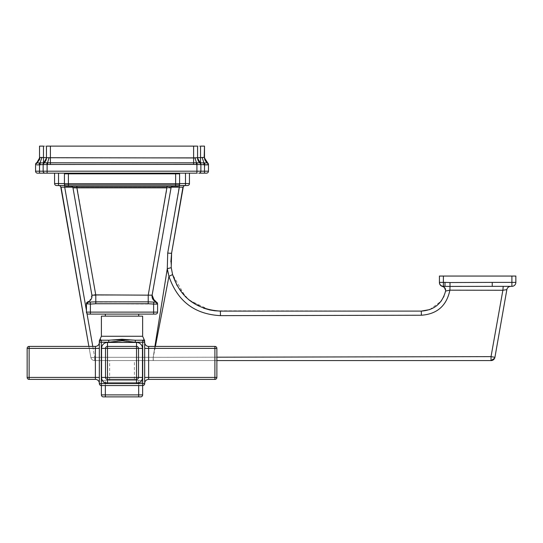 <?xml version="1.0" encoding="UTF-8"?>
<svg xmlns="http://www.w3.org/2000/svg" width="543" height="543" viewBox="0 0 543 543"><rect width="100%" height="100%" fill="white"/><g stroke="black" fill="none" stroke-linecap="round" stroke-linejoin="round"><path stroke-width="0.41" stroke-dasharray="2.71 2.04" d="M107.494 383.358L107.494 379.394L136.531 379.394L107.494 379.394A1.982 1.982 0 0 1 105.512 377.419A1.982 1.982 0 0 0 107.494 379.394A1.982 1.982 0 0 1 105.512 377.419L105.512 348.382A1.982 1.982 0 0 1 107.494 346.4L136.531 346.4A1.982 1.982 0 0 1 138.513 348.382L138.513 377.419A1.982 1.982 0 0 1 136.531 379.394A1.982 1.982 0 0 0 138.513 377.419L138.513 348.382A1.982 1.982 0 0 0 136.531 346.4L107.494 346.4A1.982 1.982 0 0 0 105.512 348.382L105.512 377.419A1.982 1.982 0 0 0 107.494 379.394L136.531 379.394A1.982 1.982 0 0 0 138.513 377.419A1.982 1.982 0 0 1 136.531 379.394A1.982 1.982 0 0 0 138.513 377.419L138.513 348.382L138.513 377.419A1.982 1.982 0 0 1 136.531 379.394L107.494 379.394A1.982 1.982 0 0 1 105.512 377.419L105.512 348.382L105.512 377.419A1.982 1.982 0 0 0 107.494 379.394L136.531 379.394A1.982 1.982 0 0 0 138.513 377.419L138.513 348.382A1.982 1.982 0 0 0 136.531 346.4L107.494 346.4A1.982 1.982 0 0 0 105.512 348.382A1.982 1.982 0 0 1 107.494 346.4L136.531 346.4A1.982 1.982 0 0 1 138.513 348.382L138.513 377.419L138.513 348.382A1.982 1.982 0 0 0 136.531 346.4A1.982 1.982 0 0 1 138.513 348.382A1.982 1.982 0 0 0 136.531 346.4L107.494 346.4A1.982 1.982 0 0 0 105.512 348.382A1.982 1.982 0 0 1 107.494 346.4A1.982 1.982 0 0 0 105.512 348.382L105.512 377.419A1.982 1.982 0 0 0 107.494 379.394L107.494 383.358L136.531 383.358L107.494 383.358A5.939 5.939 0 0 1 101.555 377.419L105.512 377.419L101.555 377.419A5.939 5.939 0 0 0 107.494 383.358L107.494 348.382L136.531 348.382L136.531 377.419L105.512 377.419L136.531 377.419L136.531 383.358L136.531 377.419L138.513 377.419L136.531 377.419L136.531 348.382L142.47 348.382A5.939 5.939 0 0 0 136.531 342.443L107.494 342.443A5.939 5.939 0 0 0 101.555 348.382L101.555 377.419L101.555 348.382A5.939 5.939 0 0 1 107.494 342.443L136.531 342.443A5.939 5.939 0 0 1 142.47 348.382L142.47 377.419A5.939 5.939 0 0 1 136.531 383.358A5.939 5.939 0 0 0 142.47 377.419L142.47 348.382L107.494 348.382L107.494 342.443L107.494 379.394L107.494 348.382L105.512 348.382L136.531 348.382L136.531 346.4L136.531 377.419L101.555 377.419A5.939 5.939 0 0 0 107.494 383.358L136.531 383.358A5.939 5.939 0 0 0 142.47 377.419L138.513 377.419L142.47 377.419L142.47 348.382A5.939 5.939 0 0 0 136.531 342.443L136.531 346.4L136.531 342.443L107.494 342.443A5.939 5.939 0 0 0 101.555 348.382L105.512 348.382L101.555 348.382L101.555 377.419M113.039 339.966L101.324 340.23L100.027 339.26L101.324 340.23A1.982 1.982 0 0 0 99.342 342.212L99.342 383.589A1.982 1.982 0 0 0 101.324 385.564L142.7 385.564L101.324 385.564A1.982 1.982 0 0 1 99.342 383.589L99.342 342.212A1.982 1.982 0 0 1 101.324 340.23L108.736 340.23L101.324 340.23A1.982 1.982 0 0 0 99.342 342.212L99.342 383.589A1.982 1.982 0 0 0 101.324 385.564L142.7 385.564A1.982 1.982 0 0 0 144.682 383.589A1.982 1.982 0 0 1 142.7 385.564A1.982 1.982 0 0 0 144.682 383.589L144.682 342.212A1.982 1.982 0 0 0 142.7 340.23A1.982 1.982 0 0 1 144.682 342.212A1.982 1.982 0 0 0 142.7 340.23C144.384 339.158 144.384 339.158 142.7 340.23A1.982 1.982 0 0 1 144.682 342.212C144.682 340.617 144.682 340.617 144.682 342.212C144.682 340.617 144.682 340.617 144.682 342.212L144.682 383.589L144.682 342.212A1.982 1.982 0 0 0 142.7 340.23A1.982 1.982 0 0 1 144.682 342.212A1.982 1.982 0 0 0 142.7 340.23L135.288 340.23L142.7 340.23C144.377 339.158 144.377 339.158 142.7 340.23C144.377 339.158 144.377 339.158 142.7 340.23L101.324 340.23L100.027 339.26L99.342 342.212A1.982 1.982 0 0 1 101.324 340.23L108.736 340.23L122.012 339.26L130.904 339.959M135.288 342.212L135.288 340.23L135.288 342.212L144.682 342.212C144.682 340.617 144.682 340.617 144.682 342.212L142.7 342.212L142.7 340.23L135.288 340.23L135.288 342.212L108.736 342.212L108.736 340.23L108.736 342.212L101.324 342.212L108.736 342.212L122.012 340.753L135.288 342.212L108.736 342.212L108.736 340.23L101.324 340.23A1.982 1.982 0 0 0 99.342 342.212L99.342 340.753L99.342 342.212A1.982 1.982 0 0 1 101.324 340.23L101.324 340.23A1.982 1.982 0 0 0 99.342 342.212L101.324 342.212L101.324 383.589L142.7 383.589L142.7 342.212L135.288 342.212L142.7 342.212L142.863 340.21M99.342 342.443A3.957 3.957 0 0 1 95.385 346.4L29.132 346.4L95.385 346.4L95.385 377.419L99.342 377.419L99.342 383.358L99.342 342.443L99.342 383.358A3.957 3.957 0 0 0 95.385 379.394A3.957 3.957 0 0 1 99.342 383.358L99.342 342.443A3.957 3.957 0 0 1 95.385 346.4A3.957 3.957 0 0 0 99.342 342.443L99.342 377.419L95.385 377.419L95.385 379.394L29.132 379.394L95.385 379.394A3.957 3.957 0 0 1 99.342 383.358M144.682 348.382L216.874 348.382L214.899 348.382L214.899 346.4L214.899 348.382L148.639 348.382L214.899 348.382L214.899 377.419L216.874 377.419L214.899 377.419L214.899 348.382L214.899 379.394L214.899 377.419L148.639 377.419L214.899 377.419L148.639 377.419L148.639 379.394L148.639 348.382L144.682 348.382L148.639 348.382L148.639 346.4L148.639 377.419L144.682 377.419L148.639 377.419L148.639 379.394A3.957 3.957 0 0 0 144.682 383.358L144.682 342.443L144.682 383.358A3.957 3.957 0 0 1 148.639 379.394L214.899 379.394A1.982 1.982 0 0 0 216.874 377.419L216.874 348.382L216.874 377.419A1.982 1.982 0 0 1 214.899 379.394A1.982 1.982 0 0 0 216.874 377.419L216.874 348.382A1.982 1.982 0 0 0 214.899 346.4L148.639 346.4A3.957 3.957 0 0 1 144.682 342.443A3.957 3.957 0 0 0 148.639 346.4L214.899 346.4A1.982 1.982 0 0 1 216.874 348.382A1.982 1.982 0 0 0 214.899 346.4L148.639 346.4A3.957 3.957 0 0 1 144.682 342.443L144.682 348.382L144.682 342.443M101.392 336.273L142.633 336.273L101.392 336.273L101.392 316.141L142.633 316.141L105.315 316.141L142.633 316.141L142.633 336.273L101.392 336.273L100.027 339.26M122.012 314.098L138.709 314.098L122.012 314.098M155.603 314.098L88.421 314.098L153.621 314.098L90.403 314.098L90.403 312.116L153.621 312.116L153.621 314.098L153.621 312.116L157.585 312.116A1.982 1.982 0 0 1 155.603 314.098A1.982 1.982 -8.6 0 0 157.585 312.116A1.982 1.982 0 0 1 155.603 314.098M172.416 186.297L172.993 186.208L172.416 186.297A1.982 1.982 0 0 0 171.052 187.844A1.982 1.982 0 0 1 172.396 186.297L76.875 186.208L173 186.208A1.982 1.982 0 0 0 172.396 186.297A1.982 1.982 0 0 1 173 186.208L71.024 186.208A1.982 1.982 0 0 1 72.979 187.844L91.896 295.154L72.979 187.844A1.982 1.982 0 0 0 71.024 186.208L167.149 186.208L148.225 295.154L91.896 295.154A5.939 5.939 0 0 1 87.83 301.854A1.982 1.982 0 0 0 86.446 303.741L87.83 301.854A5.939 5.939 0 0 0 91.896 295.154L152.128 295.154L148.225 295.154L148.225 303.741L95.799 303.741L157.585 304.08L157.585 312.116L86.446 312.116A1.982 1.982 0 0 0 88.421 314.098A1.982 1.982 8.8 0 1 86.446 312.116L86.446 304.08L90.403 304.08L86.446 304.08L86.446 312.116A1.982 1.982 8.1 0 0 88.421 314.098M156.941 304.1L157.585 303.741L157.585 312.116L157.585 304.08L153.621 304.08L153.717 302.105L156.194 301.854L157.585 303.741A1.982 1.982 0 0 0 156.194 301.854L153.717 302.105L153.621 304.08L155.61 304.1M76.875 186.208L71.031 186.208L76.875 186.208L76.875 187.844L72.979 187.844L76.875 187.844L76.875 186.208L71.024 186.208L76.875 186.208L95.799 295.154L95.799 303.741L90.403 304.08L90.308 302.105L88.292 302.105L86.446 304.08L88.292 302.105L90.308 302.105L90.403 304.08L90.308 302.105L95.799 301.854L89.33 302.125M88.652 302.125L87.83 301.854C90.864 300.625 92.215 298.392 91.896 295.154A5.939 5.939 0 0 1 87.83 301.854L86.446 304.08L90.403 304.08L90.403 314.098L90.403 312.116L153.621 312.116L153.621 314.098M86.704 302.763L86.446 312.116L90.403 312.116L90.403 304.08L90.403 312.116L86.446 312.116L86.446 303.741L86.446 312.116M173 186.208A1.982 1.982 0 0 0 171.052 187.844L152.128 295.154A5.939 5.939 0 0 0 156.194 301.854L155.732 302.105L157.585 304.08L155.732 302.105L148.225 301.854L152.99 302.071M172.993 186.208L167.149 186.208L167.149 187.844L171.052 187.844L152.128 295.154L171.052 187.844L76.875 187.844L95.799 295.154L152.128 295.154A5.939 5.939 0 0 0 156.194 301.854A1.982 1.982 0 0 1 157.585 303.741L156.194 301.854A5.939 5.939 0 0 1 154.355 300.897M90.308 302.105L148.225 301.854L95.799 301.854L95.799 295.154L95.799 301.854L148.225 301.854L148.225 295.154L148.225 301.854L152.529 302.044M177.609 186.208L66.416 186.208L175.633 186.208L68.398 186.208L68.398 184.226L175.633 184.226L175.633 186.208L175.633 184.226L179.59 184.226A1.982 1.982 0 0 1 177.609 186.208A1.982 1.982 -10.2 0 0 179.59 184.226A1.982 1.982 0 0 1 177.609 186.208M64.434 184.226L68.398 184.226L68.398 173.835L68.398 184.226L64.434 184.226L64.434 173.835L179.59 173.835L64.434 173.835L64.434 184.226A1.982 1.982 0 0 0 66.416 186.208A1.982 1.982 15.2 0 1 64.434 184.226L64.434 173.835L179.59 173.835L179.59 184.226L68.398 184.226L68.398 186.208L68.398 184.226L64.434 184.226A1.982 1.982 25.2 0 0 66.416 186.208M179.59 173.835L179.59 184.226L179.59 173.835M72.518 173.835L156.33 173.835L72.518 173.835L72.518 173.169L72.518 173.835L171.507 173.835L72.518 173.835L72.518 173.169L171.507 173.169L72.518 173.169M46.413 158.631A5.939 5.939 0 0 0 46.454 157.952L46.454 146.115L46.454 157.952A5.939 5.939 0 0 1 43.976 162.778L46.807 162.819L43.976 162.778A5.939 5.939 0 0 0 46.454 157.952L50.411 157.952L49.094 157.708L47.519 162.791L46.807 162.819L196.505 162.791L194.93 157.708L196.505 162.791L193.613 162.778L199.776 162.819L197.218 162.819L196.912 164.563L197.218 162.819L196.912 164.563L193.613 164.386L200.869 164.386L196.912 164.563L196.912 171.194L47.112 171.194L200.869 171.194L200.869 164.563L200.869 171.194L196.912 171.194L196.912 173.169L45.13 173.169L198.894 173.169A1.982 1.982 0 0 0 200.869 171.194A1.982 1.982 0 0 1 198.894 173.169M45.612 161.006A5.939 5.939 0 0 1 43.976 162.778L46.678 157.708L43.155 164.563L47.112 164.563L43.155 164.563L43.155 171.194A1.982 1.982 0 0 0 45.13 173.169A1.982 1.982 15.5 0 1 43.155 171.194L47.112 171.194L47.112 173.169L45.13 173.169M197.218 162.819L199.905 162.791L200.869 164.563L47.655 164.488L50.411 164.386L47.112 164.563L47.655 164.488L47.112 164.563L47.112 171.194L43.155 171.194L47.112 171.194L47.112 173.169L47.112 171.194L196.912 171.194L196.912 173.169L196.912 171.194L200.869 171.194L43.155 171.194L43.155 164.386A1.982 1.982 0 0 1 43.976 162.778A1.982 1.982 0 0 0 43.155 164.386A1.982 1.982 0 0 1 43.976 162.778M45.001 161.848L46.454 157.952L46.454 146.115L197.571 146.115L197.571 157.952L197.571 146.115L46.454 146.115L197.571 146.115L197.571 157.952L194.93 157.708L197.571 157.952A5.939 5.939 0 0 0 200.048 162.778L200.048 162.778A1.982 1.982 0 0 1 200.869 164.386L200.869 171.194M44.255 162.819L43.155 164.563L44.255 162.819L47.519 162.791L49.094 157.708L197.571 157.952A5.939 5.939 0 0 0 200.048 162.778A1.982 1.982 0 0 1 200.869 164.386M199.776 162.819L200.869 164.563L200.048 162.778A5.939 5.939 0 0 1 197.571 157.952L199.03 161.848M46.807 162.819L47.112 171.194L46.807 162.819L47.112 164.563L43.155 164.563L43.155 171.194M197.347 157.708L200.869 164.488L197.347 157.708M171.507 173.169L87.694 173.169L171.507 173.169L171.507 173.835L156.33 173.835L171.507 173.835L171.507 173.169L171.507 173.835M27.15 377.419L27.15 348.382L27.15 377.419A1.982 1.982 0 0 0 29.132 379.394A1.982 1.982 0 0 1 27.15 377.419A1.982 1.982 0 0 0 29.132 379.394L95.385 379.394L95.385 348.382L99.342 348.382L95.385 348.382L95.385 346.4L29.132 346.4A1.982 1.982 0 0 0 27.15 348.382A1.982 1.982 0 0 1 29.132 346.4A1.982 1.982 0 0 0 27.15 348.382L27.15 377.419L29.132 377.419L29.132 379.394L29.132 377.419L95.385 377.419L29.132 377.419L29.132 348.382L95.385 348.382L29.132 348.382L29.132 346.4L29.132 377.419L27.15 377.419L29.132 377.419L29.132 348.382L27.15 348.382L95.385 348.382L95.385 379.394M122.012 316.141L138.709 316.141L122.012 316.141M95.799 303.741L90.403 304.08L95.799 303.741L95.799 301.854L95.799 303.741L148.225 303.741L148.225 301.854L148.225 303.741L153.621 304.08L153.717 302.105M71.255 186.222A1.982 1.982 0 0 1 72.979 187.844L91.896 295.154L94.319 294.869M148.225 303.741L153.621 304.08L153.621 312.116L157.585 312.116L157.585 303.734L155.732 302.105M46.277 159.37A5.939 5.939 0 0 1 45.85 160.558M46.678 157.708L43.304 163.728M49.094 157.708L47.519 162.791L47.655 164.488M194.93 157.708L196.505 162.791L196.376 164.488M198.371 161.325L199.905 162.791M71.031 186.208L71.608 186.297L71.031 186.208A1.982 1.982 0 0 1 71.099 186.208M75.898 187.769L75.477 187.749M73.325 187.735L72.905 187.437L91.896 295.154L89.636 300.924M167.149 186.208L167.149 187.844L76.875 187.844L167.149 187.844L148.225 295.154L167.149 187.844M171.052 187.844L170.692 187.735M169.111 187.722L168.547 187.749M216.874 357.192L153.282 357.314L155.393 346.4M441.513 285.876A3.957 3.957 0 0 0 443.393 286.351L443.393 282.387L445.009 282.387L445.009 286.351L442.538 286.439A3.957 3.957 0 0 1 439.43 282.57L439.43 282.387A3.957 3.957 0 0 0 443.393 286.351L450.011 286.426L449.984 282.536L492.243 282.387L492.243 286.351L461.543 286.385M214.723 310.772L421.287 311.098L421.375 315.239L419.081 315.239M276.197 315.531L248.355 315.585M220.356 311.098L220.451 315.639C194.625 314.282 177.459 301.175 168.948 276.333L168.221 273.638M491.021 360.586L153.275 360.586L153.282 357.314L491.028 356.636L491.021 360.586L153.275 360.586L153.174 357.314L168.948 276.333L172.599 274.582L185.394 296.627M186.507 297.707L188.231 299.254M189.711 300.462L209.462 309.877M170.869 261.821L171.235 267.651M172.274 273.305L172.484 274.154M167.624 270.767L167.285 268.642L167.719 253.004L179.326 185.543L185.177 185.543A1.982 1.982 0 0 0 183.222 187.179L64.698 187.179L64.698 185.543L179.326 185.543L64.698 185.543M171.615 253.004A3.957 0.679 10 0 1 167.719 253.004M92.778 346.4L94.699 357.314A3.957 0.679 -10 0 1 90.803 357.314L88.876 346.4L90.803 357.314A3.957 0.679 -10 0 0 94.699 357.314L153.174 357.314L94.699 357.314L64.698 187.179L63.463 187.097M63.266 187.084L61.047 187.084M60.802 187.179A1.982 1.982 0 0 0 59.078 185.557M58.936 185.55A1.982 1.982 0 0 0 58.854 185.543L59.465 185.645L58.854 185.543M58.529 185.543L56.547 185.543A1.982 1.982 0 0 1 54.572 183.568L58.529 183.568L58.529 185.543L187.478 185.543A1.982 1.982 0 0 0 189.453 183.568L189.453 173.169L54.572 173.169L58.529 173.169L58.529 183.568L185.496 183.568L185.496 185.543M179.088 185.543L64.936 185.543M35.566 171.194L39.524 171.194L39.524 173.169L204.501 173.169L204.501 171.194L208.464 171.194A1.982 1.982 0 0 1 206.483 173.169M39.524 173.169L37.542 173.169A1.982 1.982 0 0 1 35.566 171.208M58.529 173.169L189.453 173.169M35.566 164.685L35.566 164.536A1.982 1.982 0 0 1 36.551 162.819L36.924 162.934L35.566 164.787M36.714 164.916L39.239 164.814M36.924 162.934L200.543 162.819L204.82 162.934L204.501 164.787L200.869 164.536M43.155 164.536L200.543 164.536L43.481 164.536L39.524 164.787L39.524 171.194L204.501 171.194L204.833 164.814M207.304 164.916L208.464 164.787L208.464 171.208M208.464 164.536L207.1 162.934L207.474 162.819A5.939 5.939 0 0 1 204.501 157.674A5.939 5.939 0 0 0 207.474 162.819M39.205 162.934L39.524 164.787M204.82 162.934L207.1 162.934M207.63 162.92A1.982 1.982 0 0 1 208.458 164.427M37.521 162.119L39.524 157.674L43.481 157.674L43.481 146.115L200.543 146.115L39.524 146.115L39.524 157.674A5.939 5.939 0 0 1 36.551 162.819L36.395 162.92M39.687 159.119L39.558 159.588M41.899 157.45L40.08 162.873L40.263 164.685M200.543 163.294L200.543 157.674L204.501 157.674L204.501 146.115L200.543 146.115L200.543 157.674L43.481 157.674L43.481 163.294M202.125 157.45L203.944 162.873L203.761 164.685M204.175 157.45L207.263 162.873M54.572 173.169L54.572 183.568M153.275 360.586L216.874 360.586L94.699 360.586L153.174 360.586L153.174 357.314L167.285 268.642M109.638 360.586L134.386 360.586L109.638 360.586L109.638 380.385L134.386 380.385L134.386 360.586M509.32 286.616L510.759 286.351L504.271 286.351M509.239 286.351L507.515 286.351M507.162 286.351L506.47 286.351M506.415 286.351L504.752 286.351M503.728 286.351L503.218 286.351M443.393 286.351A3.957 3.957 -30.2 0 1 439.43 282.387L439.43 276.054L515.85 276.054L515.85 282.387A3.957 3.957 0 0 1 511.893 286.351L492.243 286.351M443.278 286.677L443.753 286.928M444.099 287.166L445.579 291.062L449.896 290.166L450.011 286.426M421.375 315.239C437.122 314.092 446.624 305.736 449.896 290.166L502.872 290.274L491.028 356.636L494.924 357.287M503.015 286.351L502.872 290.274L506.857 289.623A3.957 3.957 0 0 1 510.556 286.351L510.366 286.365M94.699 360.586L94.699 357.314L94.699 360.586A3.957 3.957 0 0 1 90.803 357.314A3.957 3.957 117.2 0 0 94.699 360.586L153.174 360.586L153.174 357.314L154.911 346.4M134.386 380.385L109.638 380.385M105.349 385.564L105.349 382.367L138.675 382.367L138.675 380.385L105.349 380.385L140.657 380.385L138.675 380.385L138.675 382.367L105.349 382.367L105.349 380.385L103.367 380.385L105.349 380.385L105.349 382.367L101.392 382.367A1.982 1.982 0 0 1 103.367 380.385A1.982 1.982 0 0 0 101.392 382.367L101.392 385.564M101.392 394.904L101.392 382.367L105.349 382.367L105.349 394.904L101.392 394.904A1.982 1.982 0 0 0 103.367 396.885L138.675 396.885L138.675 382.367L142.633 382.367A1.982 1.982 0 0 0 140.657 380.385A1.982 1.982 0 0 1 142.633 382.367L138.675 382.367L138.675 385.564M142.633 385.564L142.633 394.904A1.982 1.982 0 0 1 140.657 396.885L138.675 396.885M492.243 282.387L511.893 282.387L511.893 286.351M122.012 339.26L122.012 340.753M101.324 340.23L101.324 342.212L99.342 342.212L101.324 342.212L101.324 340.23L101.324 383.589L99.342 383.589L101.324 383.589L101.324 385.564L101.324 342.212M142.7 340.23L142.7 383.589L99.342 383.589M144.682 383.589L142.7 383.589L142.7 385.564L142.7 383.589L144.682 383.589L101.324 383.589L101.324 385.564M153.621 304.08L153.621 312.116L153.621 304.08M68.398 173.835L68.398 184.226L175.633 184.226L175.633 173.835L175.633 186.208M196.912 164.563L196.912 171.194L196.912 164.563M50.411 146.115L50.411 162.778L50.411 157.952L193.613 157.952L50.411 157.952L50.411 164.386L193.613 164.386L193.613 162.778L50.411 162.778L50.411 164.386L193.613 164.386L193.613 162.778L193.613 164.386M193.613 146.115L193.613 162.778L193.613 146.115L193.613 162.778L50.411 162.778L50.411 164.386M197.571 157.952L197.571 146.115L197.571 157.952L197.571 146.115L197.571 157.952L199.009 161.821M87.694 173.169L87.694 173.835M156.33 173.169L156.33 173.835M95.799 295.154L76.875 187.844M144.682 342.212L142.7 342.212L142.7 385.564M144.682 377.419L148.639 377.419L148.639 346.4M216.874 377.419L214.899 377.419L214.899 379.394M214.899 346.4L214.899 348.382L216.874 348.382M175.633 173.835L175.633 184.226L179.59 184.226M200.618 163.524L200.869 164.488M142.47 377.419L136.531 377.419L136.531 383.358M136.531 342.443L136.531 348.382L142.47 348.382M101.555 348.382L107.494 348.382L107.494 342.443M99.342 377.419L29.132 377.419L29.132 379.394M95.385 346.4L95.385 348.382L99.342 348.382M27.15 348.382L29.132 348.382L29.132 346.4M168.038 268.541L170.984 267.76M185.496 173.169L185.496 183.568L189.453 183.568M179.59 183.568L64.434 183.568M36.761 162.873L35.886 163.606M208.139 163.606L208.464 164.685M200.102 162.819L43.922 162.819M197.571 157.674L46.454 157.674M204.501 146.115L204.501 157.674M72.735 187.179L171.289 187.179M86.968 313.46L86.446 310.494M515.85 282.387L511.893 282.387L511.893 276.054M445.009 282.387L449.984 282.536M443.393 282.387L443.393 276.054M142.633 394.904L105.349 394.904L105.349 396.885M144.682 340.753L142.633 336.273M138.709 316.141L138.709 314.098M105.315 316.141L105.315 314.098M46.454 157.952L46.454 146.115M152.237 297.727L152.128 295.154L171.12 187.437M86.446 303.734L86.446 304.08M214.743 310.772L210.073 310.012M203.544 308.152L188.285 299.295L177.161 285.761M184.579 185.638L185.17 185.543M35.634 164.006L35.566 164.536M509.062 286.351L508.506 286.351M505.974 286.351L505.051 286.351M429.791 309.585L441.038 301.256M441.52 300.598L443.543 297.157M444.038 296.071L445.579 291.062"/><path stroke-width="0.81" d="M148.639 379.394A3.957 3.957 0 0 0 144.682 383.358A3.957 3.957 0 0 1 148.639 379.394L214.899 379.394L214.899 348.382L148.639 348.382L148.639 379.394M136.531 379.394L107.494 379.394A1.982 1.982 0 0 1 105.512 377.419L105.512 348.382A1.982 1.982 0 0 1 107.494 346.4L136.531 346.4A1.982 1.982 0 0 1 138.513 348.382L138.513 377.419A1.982 1.982 0 0 1 136.531 379.394L136.531 377.419L142.47 377.419L142.47 348.382A5.939 5.939 0 0 0 136.531 342.443L107.494 342.443A5.939 5.939 0 0 0 101.555 348.382L101.555 377.419L136.531 377.419L136.531 348.382L107.494 348.382L107.494 383.358L136.531 383.358L136.531 379.394M135.288 342.212L135.288 340.23L142.7 340.23C144.384 339.158 144.384 339.158 142.7 340.23A1.982 1.982 0 0 1 144.682 342.212C144.682 340.617 144.682 340.617 144.682 342.212L144.682 383.589A1.982 1.982 0 0 1 142.7 385.564L101.324 385.564A1.982 1.982 0 0 1 99.342 383.589L99.342 342.212A1.982 1.982 0 0 1 101.324 340.23L108.736 340.23L122.012 339.26L135.288 340.23L142.7 340.23L142.7 342.212L135.288 342.212L122.012 340.753L108.736 342.212L101.324 342.212L101.324 383.589L142.7 383.589L142.7 342.212L144.682 342.212M130.904 339.959L113.039 339.966M100.272 339.579L100.027 339.26L99.342 340.753L99.342 342.212L108.736 342.212L108.736 340.23L101.324 340.23L101.324 342.212M144.682 342.443A3.957 3.957 0 0 0 148.639 346.4L214.899 346.4A1.982 1.982 0 0 1 216.874 348.382L216.874 377.419A1.982 1.982 0 0 1 214.899 379.394M144.682 340.753L142.633 336.273L101.392 336.273L100.027 339.26L101.324 340.23M142.633 336.273L142.633 316.141L101.392 316.141L101.392 336.273M88.421 314.098L90.403 314.098L88.421 314.098A1.982 1.982 0 0 1 86.446 312.116L86.446 304.08L86.446 312.116L90.403 312.116L90.403 314.098L155.603 314.098A1.982 1.982 -8.2 0 0 157.585 312.116L157.585 304.08L153.621 304.08L153.717 302.105L148.225 301.854L148.225 303.741L153.621 304.08L153.621 312.116L90.403 312.116L90.403 304.08L86.446 303.741L88.292 302.105L87.83 301.854L86.446 304.08L88.292 302.105L95.799 301.854L95.799 303.741L90.403 304.08L90.308 302.105M155.61 304.1L156.941 304.1M167.149 186.208L148.225 295.154L152.128 295.154A5.939 5.939 0 0 0 156.194 301.854L155.732 302.105L157.585 304.08L156.194 301.854L157.585 304.08L157.327 302.763M94.319 294.869L148.225 295.154L148.225 301.854L95.799 301.854L95.799 295.154L91.896 295.154A5.939 5.939 0 0 1 87.83 301.854A1.982 1.982 0 0 0 86.446 303.741L86.446 304.08M156.228 302.207L153.717 302.105M71.567 186.283L71.031 186.208A1.982 1.982 0 0 1 72.979 187.844L91.896 295.154L72.905 187.437M88.652 302.125L89.33 302.125M173 186.208A1.982 1.982 0 0 0 171.052 187.844L152.128 295.154A5.939 5.939 0 0 0 154.355 300.897M152.529 302.044L152.99 302.071M66.416 186.208L68.398 186.208L66.416 186.208A1.982 1.982 0 0 1 64.434 184.226L64.434 173.835L68.398 173.835L68.398 186.208L177.609 186.208A1.982 1.982 -15.2 0 0 179.59 184.226L179.59 173.835L68.398 173.835M171.507 173.169L171.507 173.835M208.139 163.606L204.175 157.45L204.501 146.115L204.501 157.674A5.939 5.939 0 0 0 207.474 162.819L208.464 164.787L204.501 164.787L204.82 162.934L207.263 162.873L208.464 164.787L208.464 171.194L204.501 171.194L204.501 173.169L206.483 173.169L198.894 173.169A1.982 1.982 0 0 0 200.869 171.194A1.982 1.982 -15 0 1 198.894 173.169M198.371 161.325L197.571 157.952A5.939 5.939 0 0 0 200.048 162.778L200.869 164.563L200.869 171.194L196.912 171.194L196.912 173.169L37.542 173.169A1.982 1.982 0 0 1 35.566 171.194A1.982 1.982 0 0 0 35.566 171.208L35.566 164.787L35.566 171.194L39.524 171.194L39.524 173.169M45.13 173.169L47.112 173.169L47.112 171.194L43.155 171.194A1.982 1.982 0 0 0 45.13 173.169A1.982 1.982 0 0 1 43.155 171.194L43.155 164.563L43.155 171.194L39.524 171.194L39.524 164.787L43.481 164.536M199.776 162.819L47.519 162.791L47.655 164.488L47.112 164.563L46.807 162.819L43.976 162.778A1.982 1.982 0 0 0 43.155 164.386L43.277 164.631M200.543 164.536L204.501 164.787L204.501 171.194L200.869 171.194L200.869 164.386A1.982 1.982 0 0 0 200.048 162.778A1.982 1.982 0 0 1 200.869 164.386M200.869 171.194L200.869 164.563L196.912 164.563L196.912 171.194L47.112 171.194L47.112 164.563L43.155 164.563L43.155 171.194M200.618 163.524L197.347 157.708L193.613 157.952L193.613 164.386L196.912 164.563L197.218 162.819M47.655 164.488L193.613 164.386M44.255 162.819L43.155 164.563M197.591 158.38L197.571 146.115L197.571 157.952L197.571 146.115L193.613 146.115L193.613 157.952L49.094 157.708L47.519 162.791L46.807 162.819M49.094 157.708L46.678 157.708L43.304 163.728M46.678 157.708L46.454 157.952A5.939 5.939 0 0 1 43.976 162.778M46.413 158.631A5.939 5.939 0 0 1 46.277 159.37M45.85 160.558A5.939 5.939 0 0 1 45.612 161.006M194.93 157.708L196.505 162.791L196.376 164.488M193.613 146.115L46.454 146.115L46.454 157.952L45.021 161.821M50.411 146.115L50.411 164.386M46.454 146.115L46.454 157.952M72.518 173.169L72.518 173.835M168.547 187.749L171.052 187.844M76.875 186.208L76.875 187.844L75.898 187.769M72.979 187.844L167.149 187.844M75.477 187.749L75.124 187.729M74.832 187.722L74.33 187.708M170.692 187.735L170.237 187.708M170.19 187.708L169.111 187.722M99.342 383.358A3.957 3.957 0 0 0 95.385 379.394L29.132 379.394A1.982 1.982 0 0 1 27.15 377.419L27.15 348.382A1.982 1.982 0 0 1 29.132 346.4L95.385 346.4A3.957 3.957 0 0 0 99.342 342.443M503.218 286.351L502.872 290.274L449.896 290.166C446.617 305.743 437.108 314.098 421.375 315.239L421.287 311.098L220.356 311.098L421.287 311.098C434.142 310.202 442.24 303.523 445.579 291.062L449.896 290.166L450.011 286.426L492.243 286.351L492.243 282.387L449.984 282.536L450.011 286.426L444.88 286.351M505.051 286.351L510.759 286.351A3.957 3.957 0 0 0 506.857 289.623L502.872 290.274L491.028 356.636L216.874 357.192M155.393 346.4L168.948 276.333C177.459 301.175 194.625 314.275 220.451 315.639L421.375 315.239M515.85 282.387L511.893 282.387L511.893 286.351A3.957 3.957 30.2 0 0 515.85 282.387L515.85 276.054L443.393 276.054L443.393 286.351L445.009 286.351L442.538 286.439C444.798 287.166 445.81 288.706 445.579 291.062C442.246 303.523 434.149 310.202 421.287 311.098L220.356 311.098C196.077 309.517 180.154 297.347 172.599 274.582L171.215 267.489L171.615 253.004L170.869 261.821M419.081 315.239L276.197 315.531M248.355 315.585L220.451 315.639L220.356 311.098L214.743 310.772M185.394 296.627L186.507 297.707M188.231 299.254L189.711 300.462M209.462 309.877L214.723 310.772M171.235 267.651L172.599 274.582L168.948 276.333L167.285 268.642L167.719 253.004A3.957 0.679 10 0 0 171.615 253.004L182.977 187.084M172.484 274.154L172.593 274.568M168.221 273.638L167.624 270.767M184.579 185.638L185.17 185.543A1.982 1.982 0 0 0 183.222 187.179L171.615 253.004M61.047 187.084L88.876 346.4L60.802 187.179A1.982 1.982 0 0 0 58.854 185.543L59.445 185.638M185.496 185.543L187.478 185.543A1.982 1.982 0 0 0 189.453 183.568L185.496 183.568L185.496 185.543L179.088 185.543M64.936 185.543L58.529 185.543L58.529 183.568L54.572 183.568A1.982 1.982 0 0 0 56.547 185.543L58.529 185.543M208.464 171.194A1.982 1.982 -12.1 0 1 206.483 173.169M39.239 164.814L36.714 164.916M35.566 164.536L36.551 162.819A1.982 1.982 0 0 0 35.566 164.536L36.551 162.819A5.939 5.939 0 0 0 39.524 157.674A5.939 5.939 0 0 1 36.551 162.819M204.833 164.814L207.304 164.916M39.524 164.787L39.205 162.934L36.924 162.934L35.566 164.787M207.474 162.819L208.464 164.536A1.982 1.982 0 0 0 207.474 162.819A1.982 1.982 0 0 1 207.63 162.92M204.82 162.934L200.543 162.819L200.543 163.294M43.922 162.819L39.205 162.934M40.263 164.685L40.08 162.873L41.899 157.45L39.856 157.45L36.761 162.873L39.558 159.588M39.687 159.119L39.856 157.45L39.51 158.101M46.454 157.674L41.899 157.45M204.175 157.45L202.125 157.45L203.944 162.873L203.761 164.685M202.125 157.45L200.543 157.674L200.543 162.819L200.102 162.819M43.481 163.294L43.481 146.115L39.524 146.115L39.524 157.674M204.501 146.115L200.543 146.115L200.543 157.674L197.571 157.674M54.572 173.169L54.572 183.568M189.453 173.169L189.453 183.568M179.326 185.543L179.326 187.179L183.222 187.179M64.698 185.543L64.698 187.179L72.735 187.179M494.924 357.314L506.857 289.623L494.924 357.314A3.957 3.957 -80 0 1 491.021 360.586L216.874 360.586L491.021 360.586L491.028 356.636L494.924 357.314A3.957 3.957 0 0 1 491.021 360.586L494.653 358.21L494.924 357.287M511.893 286.351L510.753 286.351A3.957 3.957 0 0 0 510.63 286.351L510.658 286.351M509.721 286.351L509.239 286.351M507.515 286.351L507.162 286.351M504.752 286.351L503.728 286.351M504.271 286.351L492.243 286.351M443.278 286.677L442.538 286.439A3.957 3.957 0 0 1 439.43 282.57L439.43 282.387C439.667 284.797 440.984 286.113 443.393 286.351A3.957 3.957 0.2 0 1 439.43 282.387L439.43 282.387A3.957 3.957 0 0 0 441.513 285.876M443.753 286.928L444.099 287.166M444.968 286.351L445.009 282.387L449.984 282.536M461.543 286.385L450.011 286.426M60.802 187.179L64.698 187.179L86.446 310.494M443.393 276.054L439.43 276.054L439.43 282.387L445.009 282.387M138.675 396.885L138.675 394.904L142.633 394.904A1.982 1.982 0 0 1 140.657 396.885L103.367 396.885A1.982 1.982 0 0 1 101.392 394.904L101.392 385.564M142.633 394.904L142.633 385.564M101.555 377.419A5.939 5.939 0 0 0 107.494 383.358M136.531 383.358A5.939 5.939 0 0 0 142.47 377.419M122.012 339.26L122.012 340.753M99.342 383.589L101.324 383.589L101.324 385.564M142.7 385.564L142.7 383.589L144.682 383.589M144.682 377.419L216.874 377.419M148.639 346.4L148.639 348.382L144.682 348.382M216.874 348.382L214.899 348.382L214.899 346.4M153.621 314.098L153.621 312.116L157.585 312.116L157.585 304.08L157.585 312.116M148.225 303.741L95.799 303.741M87.83 301.854L86.446 303.741M175.633 186.208L175.633 184.226L64.434 184.226M179.59 184.226L175.633 184.226L175.633 173.835M199.905 162.791L200.869 164.488M156.33 173.169L156.33 173.835M87.694 173.169L87.694 173.835M95.799 295.154L76.875 187.844M99.342 348.382L95.385 348.382L95.385 346.4M95.385 379.394L95.385 348.382L29.132 348.382L29.132 379.394M27.15 377.419L99.342 377.419M29.132 346.4L29.132 348.382L27.15 348.382M142.47 348.382L136.531 348.382L136.531 342.443M107.494 342.443L107.494 348.382L101.555 348.382M154.911 346.4L167.285 268.642L168.038 268.541M170.984 267.76L167.285 268.642M185.496 173.169L185.496 183.568L179.59 183.568M64.434 183.568L58.529 183.568L58.529 173.169M35.886 163.606L35.566 164.672M171.289 187.179L179.326 187.179L167.719 253.004M92.778 346.4L86.968 313.46M511.893 276.054L511.893 282.387L492.243 282.387M439.43 282.387L443.393 282.387M138.675 385.564L138.675 394.904L105.349 394.904L105.349 396.885M105.349 385.564L105.349 394.904L101.392 394.904M138.709 316.141L138.709 314.098M105.315 316.141L105.315 314.098M171.12 187.437L152.128 295.154L154.382 300.917M156.194 301.854L152.352 298.093M152.345 298.08L152.237 297.727M172.457 186.283L172.993 186.208L172.457 186.283M172.416 186.297L172.993 186.208L172.416 186.297M442.538 286.439L444.445 287.464M177.161 285.761L172.599 274.582C180.133 297.326 196.05 309.496 220.356 311.098L421.287 311.098C434.149 310.202 442.246 303.523 445.579 291.062M210.073 310.012L203.544 308.152M184.566 185.645L184.987 185.543M204.501 157.674L206.503 162.119M509.232 286.656L510.753 286.351M509.728 286.351L509.062 286.351M508.506 286.351L505.974 286.351M421.287 311.098L429.791 309.585M441.038 301.256L441.52 300.598M443.543 297.157L444.038 296.071"/></g></svg>
